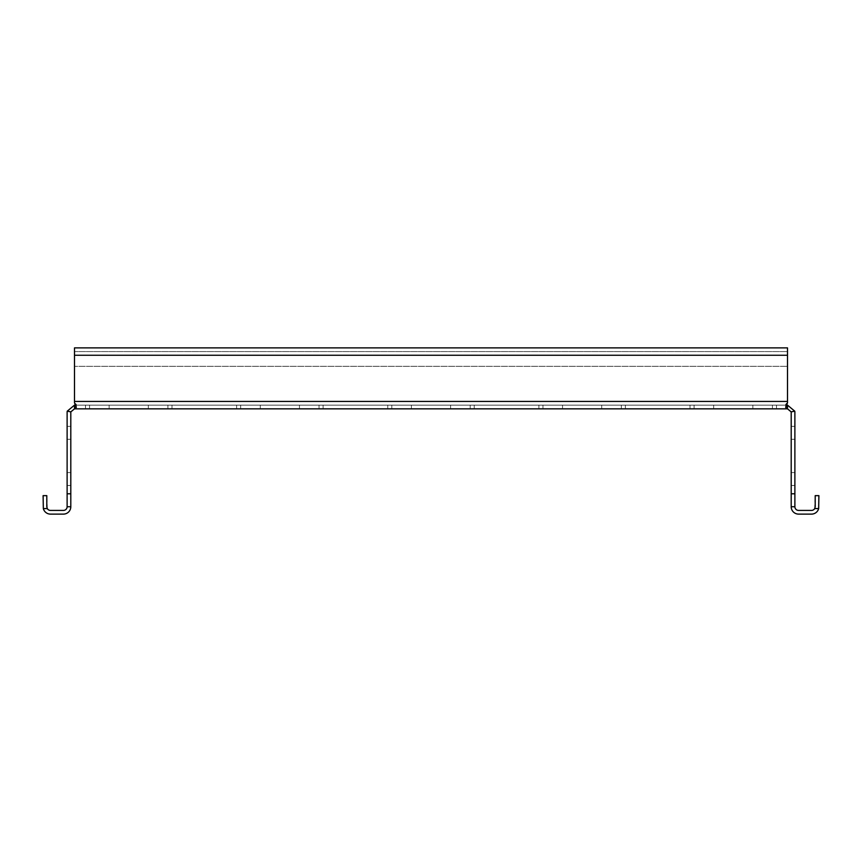 <?xml version="1.0" encoding="UTF-8"?>
<svg xmlns="http://www.w3.org/2000/svg" width="862" height="862" viewBox="0 0 862 862"><rect width="100%" height="100%" fill="white"/><g stroke="black" fill="none" stroke-linecap="round" stroke-linejoin="round"><path stroke-width="0.65" stroke-dasharray="4.31 3.23" d="M323.11 408.836L236.63 408.836L323.11 408.836L236.63 408.836L323.11 408.836L236.63 408.836L323.11 408.836L236.63 408.836L323.11 408.836L236.63 408.836L323.11 408.836L236.63 408.836L323.11 408.836L236.63 408.836L323.11 408.836L236.63 408.836L323.11 408.836L236.63 408.836L323.11 408.836L236.63 408.836L323.11 408.836L236.63 408.836L323.11 408.836L236.63 408.836L323.11 408.836L236.63 408.836L323.11 408.836L236.63 408.836L323.11 408.836L236.63 408.836L323.11 408.836L236.63 408.836L323.11 408.836L236.63 408.836L323.11 408.836L236.63 408.836L323.11 408.836L236.63 408.836L323.11 408.836L236.63 408.836L323.11 408.836L236.63 408.836L323.11 408.836L323.11 405.14L236.63 405.14L323.11 405.14L323.11 408.836L323.11 405.14L236.63 405.14L323.11 405.14L236.63 405.14L323.11 405.14L323.11 408.836L323.11 405.14L236.63 405.14L323.11 405.14L236.63 405.14L323.11 405.14L323.11 408.836L323.11 405.14L236.63 405.14L323.11 405.14L236.63 405.14L323.11 405.14L323.11 408.836L323.11 405.14L236.63 405.14L323.11 405.14L236.63 405.14L323.11 405.14L323.11 408.836L323.11 405.14L236.63 405.14L323.11 405.14L236.63 405.14L323.11 405.14L323.11 408.836L323.11 405.14L236.63 405.14L323.11 405.14L236.63 405.14L323.11 405.14L323.11 408.836L323.11 405.14L236.63 405.14L323.11 405.14L236.63 405.14L323.11 405.14L323.11 408.836L323.11 405.14L236.63 405.14L323.11 405.14L236.63 405.14L323.11 405.14L323.11 408.836L323.11 405.14L236.63 405.14L323.11 405.14L236.63 405.14L323.11 405.14L323.11 408.836L323.11 405.14L236.63 405.14L323.11 405.14M171.98 408.836L85.489 408.836L171.98 408.836L85.489 408.836L171.98 408.836L85.489 408.836L171.98 408.836L85.489 408.836L171.98 408.836L85.489 408.836L171.98 408.836L85.489 408.836L171.98 408.836L85.489 408.836L171.98 408.836L85.489 408.836L171.98 408.836L85.489 408.836L171.98 408.836L85.489 408.836L171.98 408.836L85.489 408.836L171.98 408.836L85.489 408.836L171.98 408.836L85.489 408.836L171.98 408.836L85.489 408.836L171.98 408.836L85.489 408.836L171.98 408.836L85.489 408.836L171.98 408.836L85.489 408.836L171.98 408.836L85.489 408.836L171.98 408.836L85.489 408.836L171.98 408.836L85.489 408.836L171.98 408.836L85.489 408.836L171.98 408.836L85.489 408.836L171.98 408.836L171.98 405.14L85.489 405.14L171.98 405.14L171.98 408.836L171.98 405.14L85.489 405.14L171.98 405.14L85.489 405.14L171.98 405.14L171.98 408.836L171.98 405.14L85.489 405.14L171.98 405.14L85.489 405.14L171.98 405.14L171.98 408.836L171.98 405.14L85.489 405.14L171.98 405.14L85.489 405.14L171.98 405.14L171.98 408.836L171.98 405.14L85.489 405.14L171.98 405.14L85.489 405.14L171.98 405.14L171.98 408.836L171.98 405.14L85.489 405.14L171.98 405.14L85.489 405.14L171.98 405.14L171.98 408.836L171.98 405.14L85.489 405.14L171.98 405.14L85.489 405.14L171.98 405.14L171.98 408.836L171.98 405.14L85.489 405.14L171.98 405.14L85.489 405.14L171.98 405.14L171.98 408.836L171.98 405.14L85.489 405.14L171.98 405.14L85.489 405.14L171.98 405.14L171.98 408.836L171.98 405.14L85.489 405.14L171.98 405.14L85.489 405.14L171.98 405.14L171.98 408.836L171.98 405.14L85.489 405.14L171.98 405.14L85.489 405.14L171.98 405.14L171.98 408.836M791.197 439.308L794.883 439.308L794.883 426.378L794.883 439.308L794.883 426.378L794.883 439.308L791.197 439.308L791.197 426.378L791.197 439.308L791.197 426.378L791.197 439.308L794.883 439.308L791.197 439.308M791.197 485.489L794.883 485.489L794.883 472.559L794.883 485.489L794.883 472.559L794.883 485.489L791.197 485.489L791.197 472.559L791.197 485.489L791.197 472.559L791.197 485.489L794.883 485.489L791.197 485.489M67.117 439.308L70.803 439.308L70.803 426.378L70.803 439.308L70.803 426.378L70.803 439.308L67.117 439.308L67.117 426.378L67.117 439.308L67.117 426.378L67.117 439.308L70.803 439.308L67.117 439.308M67.117 485.489L70.803 485.489L70.803 472.559L70.803 485.489L70.803 472.559L70.803 485.489L67.117 485.489L67.117 472.559L67.117 485.489L67.117 472.559L67.117 485.489L70.803 485.489L67.117 485.489M171.98 405.14L85.489 405.14L171.98 405.14M474.24 408.836L387.76 408.836L474.24 408.836L387.76 408.836L474.24 408.836L387.76 408.836L474.24 408.836L387.76 408.836L474.24 408.836L387.76 408.836L474.24 408.836L387.76 408.836L474.24 408.836L387.76 408.836L474.24 408.836L387.76 408.836L474.24 408.836L387.76 408.836L474.24 408.836L387.76 408.836L474.24 408.836L387.76 408.836L474.24 408.836L387.76 408.836L474.24 408.836L387.76 408.836L474.24 408.836L387.76 408.836L474.24 408.836L387.76 408.836L474.24 408.836L387.76 408.836L474.24 408.836L387.76 408.836L474.24 408.836L387.76 408.836L474.24 408.836L387.76 408.836L474.24 408.836L387.76 408.836L474.24 408.836L387.76 408.836L474.24 408.836L387.76 408.836L474.24 408.836L474.24 405.14L387.76 405.14L474.24 405.14L474.24 408.836L474.24 405.14L387.76 405.14L474.24 405.14L387.76 405.14L474.24 405.14L474.24 408.836L474.24 405.14L387.76 405.14L474.24 405.14L387.76 405.14L474.24 405.14L474.24 408.836L474.24 405.14L387.76 405.14L474.24 405.14L387.76 405.14L474.24 405.14L474.24 408.836L474.24 405.14L387.76 405.14L474.24 405.14L387.76 405.14L474.24 405.14L474.24 408.836L474.24 405.14L387.76 405.14L474.24 405.14L387.76 405.14L474.24 405.14L474.24 408.836L474.24 405.14L387.76 405.14L474.24 405.14L387.76 405.14L474.24 405.14L474.24 408.836L474.24 405.14L387.76 405.14L474.24 405.14L387.76 405.14L474.24 405.14L474.24 408.836L474.24 405.14L387.76 405.14L474.24 405.14L387.76 405.14L474.24 405.14L474.24 408.836L474.24 405.14L387.76 405.14L474.24 405.14L387.76 405.14L474.24 405.14L474.24 408.836L474.24 405.14L387.76 405.14L474.24 405.14L387.76 405.14L474.24 405.14L474.24 408.836M474.24 405.14L387.76 405.14L474.24 405.14M776.511 408.836L690.02 408.836L776.511 408.836L690.02 408.836L776.511 408.836L690.02 408.836L776.511 408.836L690.02 408.836L776.511 408.836L690.02 408.836L776.511 408.836L690.02 408.836L776.511 408.836L690.02 408.836L776.511 408.836L690.02 408.836L776.511 408.836L690.02 408.836L776.511 408.836L690.02 408.836L776.511 408.836L690.02 408.836L776.511 408.836L690.02 408.836L776.511 408.836L690.02 408.836L776.511 408.836L690.02 408.836L776.511 408.836L690.02 408.836L776.511 408.836L690.02 408.836L776.511 408.836L690.02 408.836L776.511 408.836L690.02 408.836L776.511 408.836L690.02 408.836L776.511 408.836L690.02 408.836L776.511 408.836L690.02 408.836L776.511 408.836L690.02 408.836L776.511 408.836L776.511 405.14L690.02 405.14L776.511 405.14L776.511 408.836L776.511 405.14L690.02 405.14L776.511 405.14L690.02 405.14L776.511 405.14L776.511 408.836L776.511 405.14L690.02 405.14L776.511 405.14L690.02 405.14L776.511 405.14L776.511 408.836L776.511 405.14L690.02 405.14L776.511 405.14L690.02 405.14L776.511 405.14L776.511 408.836L776.511 405.14L690.02 405.14L776.511 405.14L690.02 405.14L776.511 405.14L776.511 408.836L776.511 405.14L690.02 405.14L776.511 405.14L690.02 405.14L776.511 405.14L776.511 408.836L776.511 405.14L690.02 405.14L776.511 405.14L690.02 405.14L776.511 405.14L776.511 408.836L776.511 405.14L690.02 405.14L776.511 405.14L690.02 405.14L776.511 405.14L776.511 408.836L776.511 405.14L690.02 405.14L776.511 405.14L690.02 405.14L776.511 405.14L776.511 408.836L776.511 405.14L690.02 405.14L776.511 405.14L690.02 405.14L776.511 405.14L776.511 408.836L776.511 405.14L690.02 405.14L776.511 405.14L690.02 405.14L776.511 405.14L776.511 408.836M776.511 405.14L690.02 405.14L776.511 405.14M625.37 408.836L538.89 408.836L625.37 408.836L538.89 408.836L625.37 408.836L538.89 408.836L625.37 408.836L538.89 408.836L625.37 408.836L538.89 408.836L625.37 408.836L538.89 408.836L625.37 408.836L538.89 408.836L625.37 408.836L538.89 408.836L625.37 408.836L538.89 408.836L625.37 408.836L538.89 408.836L625.37 408.836L538.89 408.836L625.37 408.836L538.89 408.836L625.37 408.836L538.89 408.836L625.37 408.836L538.89 408.836L625.37 408.836L538.89 408.836L625.37 408.836L538.89 408.836L625.37 408.836L538.89 408.836L625.37 408.836L538.89 408.836L625.37 408.836L538.89 408.836L625.37 408.836L538.89 408.836L625.37 408.836L538.89 408.836L625.37 408.836L625.37 405.14L538.89 405.14L625.37 405.14L625.37 408.836L625.37 405.14L538.89 405.14L625.37 405.14L538.89 405.14L625.37 405.14L625.37 408.836L625.37 405.14L538.89 405.14L625.37 405.14L538.89 405.14L625.37 405.14L625.37 408.836L625.37 405.14L538.89 405.14L625.37 405.14L538.89 405.14L625.37 405.14L625.37 408.836L625.37 405.14L538.89 405.14L625.37 405.14L538.89 405.14L625.37 405.14L625.37 408.836L625.37 405.14L538.89 405.14L625.37 405.14L538.89 405.14L625.37 405.14L625.37 408.836L625.37 405.14L538.89 405.14L625.37 405.14L538.89 405.14L625.37 405.14L625.37 408.836L625.37 405.14L538.89 405.14L625.37 405.14L538.89 405.14L625.37 405.14L625.37 408.836L625.37 405.14L538.89 405.14L625.37 405.14L538.89 405.14L625.37 405.14L625.37 408.836L625.37 405.14L538.89 405.14L625.37 405.14L538.89 405.14L625.37 405.14L625.37 408.836L625.37 405.14L538.89 405.14L625.37 405.14M814.709 508.58L818.663 508.58L818.9 495.65L815.204 495.65L814.709 508.58A3.696 3.696 0 0 1 811.508 510.423L798.578 510.423A3.696 3.696 0 0 1 794.883 506.737L791.197 506.737L794.883 506.737L794.883 493.807L791.197 493.807L791.197 412.532A3.696 3.696 0 0 0 791.133 411.853L787.502 408.836L787.502 405.14L74.94 405.14L787.06 405.14L787.06 408.836L785.659 407.327M785.659 407.306L785.659 404.375L787.502 402.123L785.659 404.375L786.198 405.043L785.648 404.364L785.648 407.273L787.502 401.444L74.498 401.444L74.498 355.263L74.498 402.802L76.341 404.375L76.341 407.306L74.94 408.836L74.498 405.14L74.498 408.836L70.867 411.853L67.236 411.174A7.392 7.392 0 0 0 67.117 412.532L67.117 506.737L70.803 506.737L70.803 493.807L67.117 493.807M787.502 408.836L74.498 408.836M787.502 402.802L787.502 401.444L787.502 402.802M74.498 402.802L76.352 404.364L74.94 405.14M787.502 355.263L787.502 401.444L787.502 355.263L787.502 401.444L74.498 401.444L74.498 347.882L74.498 355.263L74.498 347.882L787.502 347.882L787.502 355.263L787.502 347.882L787.502 351.577L74.498 351.577L74.498 355.263L74.498 351.577L787.502 351.577L787.502 347.882L787.502 355.263L787.502 351.577L74.498 351.577L74.498 366.35L74.498 355.263L74.498 366.35L74.498 355.263L787.502 355.263L787.502 366.35L74.498 366.35L787.502 366.35L74.498 366.35L787.502 366.35L787.502 347.882L787.502 355.263L787.502 351.577L74.498 351.577L74.498 347.882L74.498 355.263L787.502 355.263L74.498 355.263M791.133 411.853L794.764 411.174L787.502 405.14M794.883 493.807L794.883 412.532A7.392 7.392 0 0 0 794.764 411.174M794.883 506.737L791.197 506.737L791.197 493.807M74.498 405.14L67.236 411.174M70.867 411.853A3.696 3.696 0 0 0 70.803 412.532L70.803 493.807M70.803 506.737L67.117 506.737L70.803 506.737A7.392 7.392 0 0 1 63.422 514.118L50.492 514.118A7.392 7.392 0 0 1 43.337 508.58L47.291 508.58L46.796 495.65L43.1 495.65L43.337 508.58M818.663 508.58A7.392 7.392 0 0 1 811.508 514.118L798.578 514.118A7.392 7.392 0 0 1 791.197 506.737M67.117 506.737A3.696 3.696 0 0 1 63.422 510.423L50.492 510.423A3.696 3.696 0 0 1 47.291 508.58M67.117 472.559L70.803 472.559L67.117 472.559M67.117 426.378L70.803 426.378L67.117 426.378M791.197 472.559L794.883 472.559L791.197 472.559M791.197 426.378L794.883 426.378L791.197 426.378M319.048 405.14L319.048 408.836M148.329 405.14L148.329 408.836L148.329 405.14M450.589 405.14L450.589 408.836L450.589 405.14M752.86 405.14L752.86 408.836L752.86 405.14M621.319 405.14L621.319 408.836M542.952 405.14L542.952 408.836M601.73 405.14L601.73 408.836M562.541 405.14L562.541 408.836M240.681 405.14L240.681 408.836M299.459 405.14L299.459 408.836M260.27 405.14L260.27 408.836M713.671 405.14L713.671 408.836L713.671 405.14M772.449 405.14L772.449 408.836L772.449 405.14M694.082 405.14L694.082 408.836L694.082 405.14M411.411 405.14L411.411 408.836L411.411 405.14M470.189 405.14L470.189 408.836L470.189 405.14M391.811 405.14L391.811 408.836L391.811 405.14M109.14 405.14L109.14 408.836L109.14 405.14M167.918 405.14L167.918 408.836L167.918 405.14M89.551 405.14L89.551 408.836L89.551 405.14M74.498 401.444L787.502 401.444M538.89 405.14L538.89 408.836M236.63 405.14L236.63 408.836M690.02 405.14L690.02 408.836L690.02 405.14M387.76 405.14L387.76 408.836L387.76 405.14M85.489 405.14L85.489 408.836L85.489 405.14M76.341 404.375L76.341 407.306L76.352 404.364"/><path stroke-width="1.29" d="M70.803 493.807L70.803 506.737L67.117 506.737L67.117 493.807L70.803 493.807L70.803 412.532A3.696 3.696 0 0 1 70.867 411.853L74.498 408.836L74.498 405.14L74.94 408.836L76.352 407.273L74.498 402.802L75.791 405.021L74.94 405.14M785.659 407.327L787.06 408.836L787.502 405.14L787.502 408.836L791.133 411.853L794.764 411.174A7.392 7.392 0 0 1 794.883 412.532L794.883 506.737L791.197 506.737L791.197 493.807L794.883 493.807M74.498 408.836L787.502 408.836M787.06 405.14L786.209 405.021L787.06 405.14M74.498 402.802L74.498 347.882L787.502 347.882L787.502 402.802L785.659 407.306M787.502 347.882L74.498 347.882L787.502 347.882M787.502 405.14L794.764 411.174M791.133 411.853A3.696 3.696 0 0 1 791.197 412.532L791.197 493.807M70.867 411.853L67.236 411.174L74.498 405.14M67.117 493.807L67.117 412.532A7.392 7.392 0 0 1 67.236 411.174M791.197 506.737A7.392 7.392 0 0 0 798.578 514.118L811.508 514.118A7.392 7.392 0 0 0 818.663 508.58L814.709 508.58L815.204 506.737L814.709 508.58A3.696 3.696 0 0 1 811.508 510.423L798.578 510.423A3.696 3.696 0 0 1 794.883 506.737M67.117 506.737A3.696 3.696 0 0 1 63.422 510.423L50.492 510.423A3.696 3.696 0 0 1 47.291 508.58L46.796 506.737L47.291 508.58L43.337 508.58A7.392 7.392 0 0 0 50.492 514.118L63.422 514.118A7.392 7.392 0 0 0 70.803 506.737M815.204 506.737L815.204 495.65L818.9 495.65L818.663 508.58M43.337 508.58L43.1 495.65L46.796 495.65L46.796 506.737M787.502 401.444L74.498 401.444M787.502 355.263L74.498 355.263"/></g></svg>
